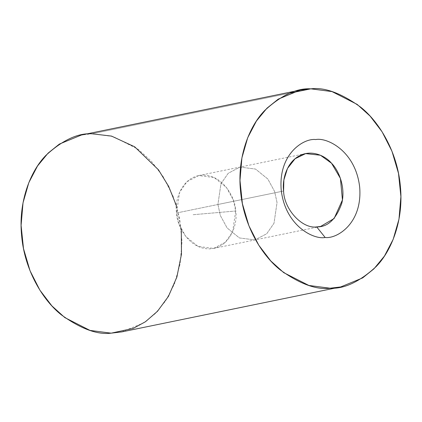 <?xml version="1.0" encoding="UTF-8"?>
<svg xmlns="http://www.w3.org/2000/svg" width="422" height="422" viewBox="0 0 422 422"><rect width="100%" height="100%" fill="white"/><g stroke="black" fill="none" stroke-linecap="round" stroke-linejoin="round"><path stroke-width="0.32" stroke-dasharray="2.11 1.58" d="M217.921 204.491L220.358 215.542L227.12 227.97L239.416 237.945L254.962 239.928L266.736 233.741L274.015 223.222L277.038 202.523L274.601 191.472L267.843 179.044L255.547 169.069L240.002 167.086L228.223 173.273L220.949 183.792L217.921 204.491L176.581 212.983L179.608 192.284L186.888 181.766L198.662 175.578L214.207 177.562L226.503 187.537L233.266 199.965L235.698 211.011L232.675 231.715L225.395 242.228L213.622 248.416L198.076 246.437L185.78 236.457L179.018 224.029L176.581 212.983L217.921 204.491L220.949 183.792L228.223 173.273L240.002 167.086L255.547 169.069L267.843 179.044L274.601 191.472L277.038 202.523L274.015 223.222L266.736 233.741L254.962 239.928L239.416 237.945L227.12 227.97L220.358 215.542L217.921 204.491L283.589 191.008L217.921 204.491M176.454 205.804L181.302 229.389M121.773 331.908L143.765 322.862L155.053 313.794L165.577 300.986L174.291 284.291L180.088 264.125L182.014 241.579L179.608 218.316L173.073 196.188L163.224 176.786L151.24 161.083L138.295 149.362L113.117 136.543L91.959 133.79L289.972 93.12L91.959 133.79L81.34 135.045M235.698 211.011L192.759 214.745L235.698 211.011C235.851 200.186 224.515 174.887 202.592 175.114C180.758 176.343 174.355 202.233 176.581 212.983C176.433 223.813 187.769 249.107 209.692 248.88C231.525 247.651 237.929 221.761 235.698 211.011M320.625 226.44L213.622 248.416M305.665 153.603L198.662 175.578"/><path stroke-width="0.63" d="M181.302 229.389L181.471 254.234L176.855 277.138L168.41 296.413L157.501 311.272L145.453 321.738L133.31 328.363L111.155 333.164C97.398 334.957 80.781 328.843 61.301 314.823C42.675 300.1 24.613 269.99 21.67 236.141C18.093 202.312 30.263 171.195 45.945 155.328C62.609 140.099 77.943 132.925 91.959 133.79L111.503 136.09L134.676 146.793L158.435 169.781L168.647 186.371L176.454 205.804M310.845 88.836L332.003 91.59L357.181 104.403L370.126 116.129L382.11 131.833L391.959 151.234L398.495 173.358L400.9 196.62L398.975 219.171L393.177 239.337L384.463 256.033L373.939 268.835L362.651 277.908L340.659 286.955L330.041 288.21L308.883 285.457L283.705 272.638L270.76 260.917L258.776 245.214L248.927 225.812L242.392 203.684L239.986 180.421L241.911 157.875L247.709 137.709L256.423 121.014L266.947 108.206L278.235 99.138L300.227 90.092L310.845 88.836L289.972 93.12L310.845 88.836C296.83 87.966 281.495 95.145 264.831 110.369C249.149 126.241 236.979 157.353 240.556 191.187C243.499 225.037 261.561 255.146 280.187 269.869C299.667 283.89 316.284 290.004 330.041 288.21C344.057 289.075 359.391 281.901 376.055 266.672C391.737 250.805 403.907 219.688 400.33 185.859C397.387 152.01 379.325 121.9 360.699 107.177C341.219 93.156 324.602 87.043 310.845 88.836M300.227 90.092L81.34 135.045L59.349 144.092L48.061 153.165L37.537 165.967L28.823 182.663L23.025 202.829L21.1 225.38L23.505 248.642L30.041 270.766L39.89 290.167L51.874 305.871L64.819 317.597L89.997 330.41L111.155 333.164L121.773 331.908L340.659 286.955M325.156 237.491C313.868 239.838 285.225 226.055 281.2 189.831C278.246 153.571 304.062 137.968 315.73 139.555C327.018 137.203 355.662 150.986 359.686 187.215C362.64 223.475 336.825 239.074 325.156 237.491C336.825 239.074 362.64 223.475 359.686 187.215C355.662 150.986 327.018 137.203 315.73 139.555C304.062 137.968 278.246 153.571 281.2 189.831C285.225 226.055 313.868 239.838 325.156 237.491L316.7 226.904L320.625 226.44L334.108 218.522L342.437 199.965L340.412 178.395L331.539 163.245L320.43 155.233L305.665 153.603L295.099 158.73L287.498 168.415L283.869 180.004L283.589 191.008C284.022 209.301 302.231 229.04 316.7 226.904C302.231 229.04 284.022 209.301 283.589 191.008C282.086 180.009 286.406 163.114 298.554 156.319C310.534 149.14 324.819 155.264 331.539 163.245C338.803 170.419 345.713 187.284 341.815 203.225C336.097 219.298 327.725 227.189 316.7 226.904L325.156 237.491"/></g></svg>
